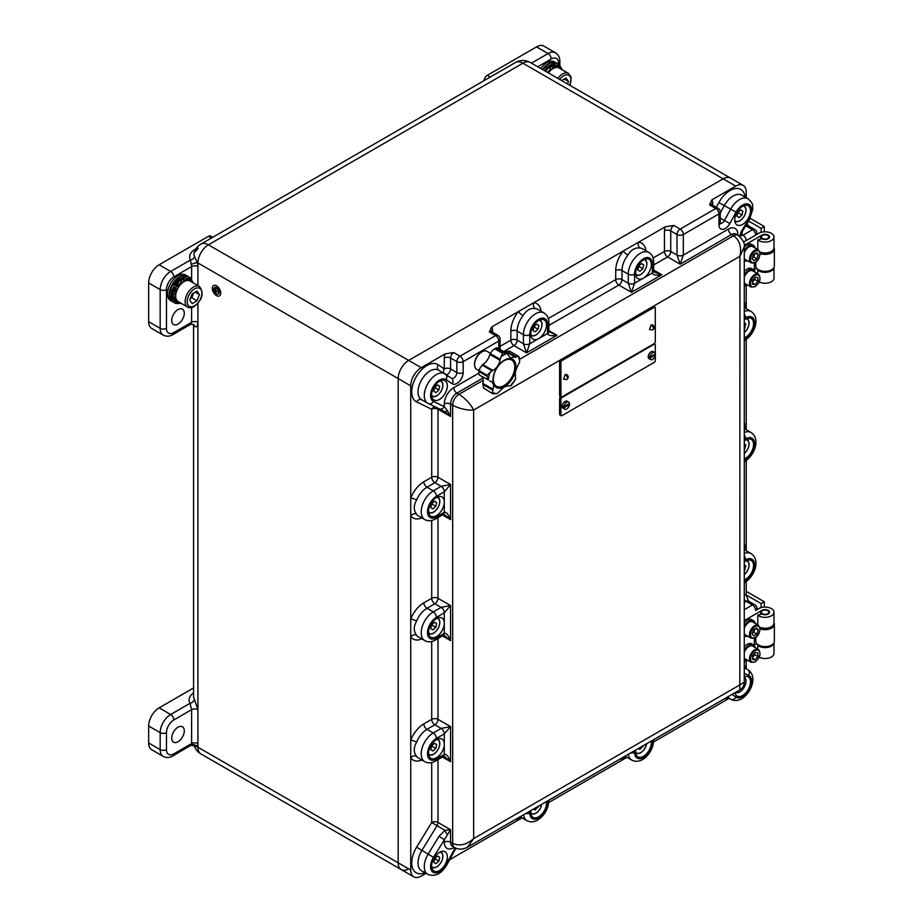 <?xml version="1.0" encoding="UTF-8"?>
<svg xmlns="http://www.w3.org/2000/svg" width="923" height="923" viewBox="0 0 923 923"><rect width="100%" height="100%" fill="white"/><g stroke="black" fill="none" stroke-linecap="round" stroke-linejoin="round"><path stroke-width="1.38" d="M167.513 293.837A14.826 8.561 120 0 0 170.582 300.621A14.826 8.561 -60 0 1 167.513 293.837A14.826 8.561 -60 0 1 178.001 275.677A14.826 8.561 -60 0 1 185.408 274.939A14.826 8.561 120 0 0 173.986 278.919A14.826 8.561 120 0 0 167.513 293.837M178.001 741.746A8.895 5.134 120 0 0 183.815 733.9A8.895 5.134 120 0 0 182.442 726.782A8.895 5.134 120 0 0 178.001 727.22A8.895 5.134 120 0 0 172.186 735.054A8.895 5.134 120 0 0 173.547 742.184A8.895 5.134 120 0 0 178.001 741.746M178.001 324.1A8.895 5.134 120 0 0 183.815 316.266A8.895 5.134 120 0 0 182.442 309.136A8.895 5.134 120 0 0 178.001 309.574A8.895 5.134 120 0 0 172.186 317.408A8.895 5.134 120 0 0 173.547 324.538A8.895 5.134 120 0 0 178.001 324.1M191.626 280.038L191.626 266.597L173.801 276.888A10.384 5.988 120 0 0 166.463 289.603L166.463 328.334A10.384 5.988 120 0 0 173.801 332.568L191.626 322.289L190.83 324.25L193.922 324.711A4.453 3.461 -28.7 0 1 194.268 326.073C196.311 327.769 197.522 326.511 197.914 322.289L197.914 709.66L194.268 698.93A4.453 3.461 -28.7 0 1 190.023 703.326A19.279 11.122 180 0 1 193.576 692.873M198.203 248.229A14.422 8.33 0 0 0 194.176 252.729A14.422 8.33 0 0 0 194.58 256.513L197.291 262.582L197.914 266.597L197.914 285.588M746.222 197.707L746.222 192.146A14.826 8.561 120 0 0 743.142 185.361A14.826 8.561 120 0 0 735.735 186.1L723.159 178.831A14.826 8.561 -60 0 1 730.566 178.104A14.826 8.561 120 0 0 723.159 178.831L408.647 360.42A14.826 8.561 120 0 0 398.159 378.568L398.159 862.797A14.826 8.561 120 0 0 401.228 869.581A14.826 8.561 120 0 0 408.647 868.855M173.801 332.568A4.453 2.573 -120 0 1 172.889 334.611C169.601 336.537 166.382 336.699 163.244 335.13L151.718 328.461A14.826 8.561 -60 0 1 148.649 321.677L148.649 282.946A14.826 8.561 -60 0 1 159.125 264.786L170.663 271.443L190.438 260.021A18.748 10.822 180 0 1 195.145 249.256L196.034 248.749M211.402 238.065L208.402 236.334L159.125 264.786M208.402 236.334A4.453 2.573 -60 0 1 210.629 236.115L212.705 237.315M148.649 726.009L148.649 742.957L160.175 749.614L160.175 732.666L148.649 726.009A14.826 8.561 -60 0 1 159.125 707.849L193.576 687.958M159.125 707.849L170.663 714.506L190.023 703.326L191.626 709.66A4.453 2.573 180 0 1 197.914 709.66L197.914 743.557A4.453 2.573 180 0 0 191.626 743.557L191.626 709.66L173.801 719.952A10.384 5.988 120 0 0 166.463 732.666L166.463 749.614A10.384 5.988 120 0 0 173.801 753.849L191.626 743.557L191.234 745.115L172.889 755.891C169.601 757.806 166.382 757.979 163.244 756.399L151.718 749.741A14.826 8.561 -60 0 1 148.649 742.957M554.435 61.887A14.826 8.561 120 0 0 540.82 68.556A14.826 8.561 -60 0 1 546.797 62.752A14.826 8.561 -60 0 1 554.435 61.887L556.119 62.856A14.826 8.561 -60 0 1 556.327 62.983L556.119 62.856A14.826 8.561 -60 0 0 548.481 63.722A14.826 8.561 -60 0 0 542.505 69.525M484.125 80.601A4.453 2.573 -60 0 1 487.275 75.328L490.263 77.059M531.452 63.145L548.077 53.546L536.54 46.888L487.275 75.328M536.54 46.888A14.826 8.561 -60 0 1 543.959 46.15L555.484 52.807A14.826 8.561 -60 0 0 548.077 53.546A4.453 2.573 60 0 1 551.216 58.991L537.74 66.768M191.234 745.115A4.453 3.588 -145.9 0 1 197.291 746.811A14.826 8.561 0 0 0 197.914 747.192L197.914 743.557L197.291 746.811L194.58 746.326A14.422 8.33 180 0 1 194.349 745.819M743.142 185.361L530.333 62.487A14.826 14.826 0 0 0 515.507 62.487L200.995 244.076A14.826 14.826 0 0 0 194.176 252.729L197.36 249.475M190.899 745.484L194.43 745.922A4.453 3.484 -27.4 0 1 194.58 746.326M194.58 256.513A4.453 3.484 -27.4 0 1 190.438 260.021L191.234 264.52A4.453 0.865 160.3 0 1 197.291 262.582A14.826 8.561 180 0 0 197.914 262.963L197.914 266.597A4.453 2.573 180 0 0 191.626 266.597L191.234 264.52M191.615 280.384L180.216 279.427L171.713 296.018L178.393 303.275M560.642 67.321L550.489 65.475L544.951 70.933M192.422 282.415A1.488 0.854 -60 0 1 192.757 281.988A13.349 7.707 -60 0 0 190.749 279.738L188.65 278.527A13.349 7.707 120 0 0 187.992 278.215A1.488 0.854 -60 0 1 187.669 278.734M174.424 287.918L176.524 289.13A1.488 0.854 -60 0 0 176.628 289.164A1.488 0.854 -60 0 0 178.001 288.126A1.488 0.854 -60 0 0 177.954 286.545L175.855 285.334A1.488 0.854 -60 0 1 175.901 286.915A1.488 0.854 -60 0 1 174.528 287.953A1.488 0.854 -60 0 1 174.424 287.918A13.349 7.707 120 0 0 172.682 293.652L174.77 294.864A13.349 7.707 -60 0 1 176.524 289.13M175.855 285.334A13.349 7.707 120 0 1 179.823 280.719L181.923 281.93A1.488 0.854 -60 0 0 182.212 282.415A1.488 0.854 -60 0 0 182.385 282.473A1.488 0.854 -60 0 0 183.481 281.861A1.488 0.854 -60 0 0 184 280.442L181.9 279.231A1.488 0.854 -60 0 1 180.677 281.215M181.9 279.231A13.349 7.707 120 0 1 186.238 277.904L188.327 279.115A1.488 0.854 -60 0 0 188.5 280.477A1.488 0.854 -60 0 0 188.673 280.534A1.488 0.854 -60 0 0 190.08 279.427A13.349 7.707 -60 0 1 190.749 279.738M180.977 303.194A1.488 0.854 -60 0 0 180.931 303.379A13.349 7.707 -60 0 1 178.924 303.39A13.349 7.707 -60 0 1 177.412 302.848A13.349 7.707 -60 0 1 177.204 302.721L175.105 301.509A13.349 7.707 120 0 0 175.312 301.636A13.349 7.707 120 0 0 175.52 301.752M175.947 301.509L173.847 300.298A13.349 7.707 120 0 1 172.566 296.133L174.655 297.344A13.349 7.707 -60 0 0 175.947 301.509A1.488 0.854 -60 0 1 177.274 300.898A1.488 0.854 -60 0 1 177.204 302.721M177.954 286.545A13.349 7.707 -60 0 1 181.923 281.93M184 280.442A13.349 7.707 -60 0 1 188.327 279.115M174.77 294.864A1.488 0.854 -60 0 1 175.405 294.852A1.488 0.854 -60 0 1 175.624 296.041A1.488 0.854 -60 0 1 174.655 297.344M190.08 279.427L187.992 278.215M173.605 294.183A1.488 0.854 -60 0 1 172.566 296.133M561.449 69.352A1.488 0.854 -60 0 1 561.784 68.937A13.349 7.707 -60 0 0 559.776 66.687L557.688 65.475A13.349 7.707 120 0 0 557.019 65.152A1.488 0.854 -60 0 1 556.696 65.671M545.562 71.29A13.349 7.707 120 0 1 548.85 67.667L550.95 68.879A1.488 0.854 -60 0 0 551.239 69.352A1.488 0.854 -60 0 0 551.412 69.41A1.488 0.854 -60 0 0 552.508 68.81A1.488 0.854 -60 0 0 553.027 67.391L550.927 66.179A1.488 0.854 -60 0 1 549.704 68.152M550.927 66.179A13.349 7.707 120 0 1 555.265 64.841L557.365 66.052A1.488 0.854 -60 0 0 557.527 67.425A1.488 0.854 -60 0 0 557.7 67.483A1.488 0.854 -60 0 0 559.107 66.364A13.349 7.707 -60 0 1 559.776 66.687M547.651 72.49A13.349 7.707 -60 0 1 550.95 68.879M553.027 67.391A13.349 7.707 -60 0 1 557.365 66.052M559.107 66.364L557.019 65.152M190.38 298.406A5.953 3.438 120 0 0 192.965 294.645A5.953 3.438 120 0 0 193.403 293.156M184.081 281.607A11.861 6.853 120 0 0 176.328 292.06A11.861 6.853 120 0 0 178.151 301.567L187.588 307.013A11.861 6.853 -60 0 1 185.765 297.506A11.861 6.853 -60 0 1 193.518 287.053A11.861 6.853 -60 0 1 199.449 286.465L190.011 281.019A11.861 6.853 120 0 0 184.081 281.607M189.711 300.148L192.134 293.895L196.991 291.091L199.426 294.541L196.991 300.806L192.134 303.609L189.711 300.148M195.214 292.118L199.426 294.541M193.576 293.053L191.753 297.771L196.991 300.806M190.3 298.614L191.753 297.771M562.615 80.001L562.245 80.924A5.953 3.438 120 0 0 562.43 80.105M557.838 78.374A11.861 6.853 -60 0 1 562.545 74.002A11.861 6.853 -60 0 1 568.476 73.413L559.038 67.967A11.861 6.853 120 0 0 553.108 68.556A11.861 6.853 120 0 0 548.412 72.929M564.241 79.055L568.453 81.489L566.018 78.028L561.634 80.566M568.453 81.489L567.495 83.947M218.163 293.791A3.484 2.008 60 0 1 215.497 292.799A3.484 2.008 60 0 1 214.009 289.326A3.484 2.008 60 0 1 214.678 287.768M218.832 292.233A3.484 2.008 -120 0 0 217.309 288.726A3.484 2.008 -120 0 0 214.632 287.791A3.484 2.008 -120 0 0 213.905 289.384A3.484 2.008 -120 0 0 215.428 292.891A3.484 2.008 -120 0 0 218.116 293.826A3.484 2.008 -120 0 0 218.832 292.233M213.744 289.291A3.704 2.134 -120 0 0 215.371 293.029A3.704 2.134 -120 0 0 218.22 294.022A3.704 2.134 -120 0 0 218.993 292.326A3.704 2.134 -120 0 0 217.378 288.587A3.704 2.134 -120 0 0 214.517 287.595A3.704 2.134 -120 0 0 213.744 289.291M218.278 293.987A3.704 2.134 -120 0 0 218.324 293.964A3.704 2.134 -120 0 0 219.097 292.268A3.704 2.134 -120 0 0 217.482 288.53A3.704 2.134 -120 0 0 214.621 287.538A3.704 2.134 -120 0 0 214.574 287.572M212.278 288.334A5.93 3.427 -120 0 0 214.874 294.299A5.93 3.427 -120 0 0 219.443 295.891A5.93 3.427 -120 0 0 220.666 293.168A5.93 3.427 -120 0 0 218.082 287.203A5.93 3.427 -120 0 0 213.513 285.611A5.93 3.427 -120 0 0 212.278 288.334M219.489 295.856A5.93 3.427 -120 0 0 219.547 295.822A5.93 3.427 -120 0 0 220.77 293.11A5.93 3.427 -120 0 0 218.186 287.145A5.93 3.427 -120 0 0 213.617 285.553A5.93 3.427 -120 0 0 213.559 285.588M214.794 288.691L214.69 291.057L214.69 288.634M215.74 292.868L215.844 290.572L218.463 292.083L215.844 290.445L215.74 288.022L215.74 292.868M215.324 288.391L215.324 292.026L215.221 288.334M214.794 291.114L214.897 288.634M218.463 292.083L215.947 290.387L215.74 288.022M215.844 292.926L215.947 290.63M215.324 292.026L215.428 288.334M439.498 399.417A11.122 6.415 120 0 0 446.755 389.61A11.122 6.415 120 0 0 445.059 380.703A11.122 6.415 120 0 0 439.498 381.257A11.122 6.415 120 0 0 432.229 391.052A11.122 6.415 120 0 0 433.937 399.959A11.122 6.415 120 0 0 439.498 399.417M444.286 502.054A11.122 6.415 120 0 0 441.979 496.966A11.122 6.415 120 0 0 436.429 497.509A11.122 6.415 120 0 0 429.16 507.315A11.122 6.415 120 0 0 430.868 516.222A11.122 6.415 120 0 0 436.429 515.669A11.122 6.415 120 0 0 444.286 502.054L444.286 491.763L436.429 496.297A12.599 7.28 120 0 0 427.511 511.734A12.599 7.28 120 0 0 436.429 516.88L444.286 512.346C446.386 511.827 448.474 514.249 450.574 519.603L445.209 514.999L443.363 514.376A4.453 2.573 -120 0 0 444.286 512.346L444.286 502.054M444.286 623.106A11.122 6.415 120 0 0 441.979 618.018A11.122 6.415 120 0 0 436.429 618.572A11.122 6.415 120 0 0 429.16 628.367A11.122 6.415 120 0 0 430.868 637.274A11.122 6.415 120 0 0 436.429 636.732A11.122 6.415 120 0 0 444.286 623.106L444.286 612.814L436.429 617.36A12.599 7.28 120 0 0 427.511 632.797A12.599 7.28 120 0 0 436.429 637.931L444.286 633.397C446.386 632.878 448.474 635.301 450.574 640.666L445.209 636.062L443.363 635.439A4.453 2.573 -120 0 0 444.286 633.397L444.286 623.106M444.286 744.169A11.122 6.415 120 0 0 441.979 739.069A11.122 6.415 120 0 0 436.429 739.623A11.122 6.415 120 0 0 429.16 749.418A11.122 6.415 120 0 0 430.868 758.337A11.122 6.415 120 0 0 436.429 757.783A11.122 6.415 120 0 0 444.286 744.169L444.286 733.877L436.429 738.412A12.599 7.28 120 0 0 427.511 753.849A12.599 7.28 120 0 0 436.429 758.994L444.286 754.449C446.386 753.941 448.474 756.352 450.574 761.717L445.209 757.114L443.363 756.491A4.453 2.573 -120 0 0 444.286 754.449L444.286 744.169M439.498 870.493A11.122 6.415 120 0 0 446.755 860.697A11.122 6.415 120 0 0 445.059 851.791A11.122 6.415 120 0 0 439.498 852.333A11.122 6.415 120 0 0 432.229 862.14A11.122 6.415 120 0 0 433.937 871.047A11.122 6.415 120 0 0 439.498 870.493M530.91 810.544A11.122 6.415 120 0 0 533.079 817.351A11.122 6.415 120 0 0 538.64 816.797A11.122 6.415 120 0 0 546.37 801.614M635.739 750.018A11.122 6.415 120 0 0 637.92 756.825A11.122 6.415 120 0 0 643.481 756.272A11.122 6.415 120 0 0 651.211 741.088M734.939 692.746A11.122 6.415 120 0 0 737.062 696.034A11.122 6.415 120 0 0 742.623 695.481A11.122 6.415 120 0 0 749.891 685.685A11.122 6.415 120 0 0 748.184 676.778A11.122 6.415 120 0 0 744.273 676.582M744.273 579.898A11.122 6.415 120 0 0 745.692 579.229A11.122 6.415 120 0 0 752.96 569.433A11.122 6.415 120 0 0 751.253 560.515A11.122 6.415 120 0 0 745.692 561.069A11.122 6.415 120 0 0 744.273 562.038M744.273 458.846A11.122 6.415 120 0 0 745.692 458.166A11.122 6.415 120 0 0 752.96 448.37A11.122 6.415 120 0 0 751.253 439.463A11.122 6.415 120 0 0 745.692 440.017A11.122 6.415 120 0 0 744.273 440.986M744.273 337.783A11.122 6.415 120 0 0 745.692 337.114A11.122 6.415 120 0 0 752.96 327.319A11.122 6.415 120 0 0 751.253 318.4A11.122 6.415 120 0 0 745.692 318.954A11.122 6.415 120 0 0 744.273 319.923M742.623 224.404A11.122 6.415 120 0 0 749.891 214.609A11.122 6.415 120 0 0 748.184 205.691A11.122 6.415 120 0 0 742.623 206.244A11.122 6.415 120 0 0 735.354 216.04A11.122 6.415 120 0 0 737.062 224.958A11.122 6.415 120 0 0 742.623 224.404M643.481 278.1A11.122 6.415 120 0 0 650.738 268.305A11.122 6.415 120 0 0 649.042 259.386A11.122 6.415 120 0 0 643.481 259.94A11.122 6.415 120 0 0 636.212 269.735A11.122 6.415 120 0 0 637.92 278.654A11.122 6.415 120 0 0 643.481 278.1L652.388 272.954L652.388 263.874A12.599 7.28 120 0 0 643.481 258.728A12.599 7.28 120 0 0 634.562 274.166L634.562 283.246L631.424 292.326L628.275 283.246L628.275 274.166L621.987 270.531L621.987 279.611L628.275 283.246A4.453 2.573 0 0 0 634.562 283.246L643.481 278.1M538.64 338.626A11.122 6.415 120 0 0 545.908 328.83A11.122 6.415 120 0 0 544.201 319.912A11.122 6.415 120 0 0 538.64 320.466A11.122 6.415 120 0 0 531.371 330.261A11.122 6.415 120 0 0 533.079 339.179A11.122 6.415 120 0 0 538.64 338.626L547.547 333.48L547.547 324.4A12.599 7.28 120 0 0 538.64 319.254A12.599 7.28 120 0 0 529.733 334.691L529.733 343.771L526.583 352.851L523.433 343.771L523.433 334.691L517.145 331.057L517.145 340.137L523.433 343.771A4.453 2.573 0 0 0 529.733 343.771L538.64 338.626M744.273 595.312A8.895 5.134 -60 0 1 746.222 595.035L746.222 581.536M746.222 550.766L746.222 460.485M746.222 429.703L746.222 339.422M436.429 516.88A4.453 2.573 -120 0 1 435.506 518.922C431.595 521.091 428.007 521.299 424.753 519.545A17.052 9.841 -60 0 1 422.134 505.873A17.052 9.841 -60 0 1 433.279 490.851L426.991 487.217A17.052 9.841 120 0 0 416.596 500.093A4.453 0.911 -158.5 0 0 410.735 497.993A21.494 12.414 -60 0 1 423.842 481.771L431.71 477.237L431.71 409.224L416.631 401.932A21.494 12.414 -60 0 1 416.169 376.861A21.494 12.414 -60 0 1 438.113 364.735L444.286 368.935L444.286 357.997A8.895 5.134 -60 0 1 445.128 353.878L421.223 367.677A14.826 8.561 120 0 0 410.735 385.837L410.735 870.066A14.826 8.561 120 0 0 413.804 876.85A14.826 8.561 120 0 0 421.223 876.112L426.034 873.331M449.651 859.705L522.118 817.87M548.77 802.479L626.948 757.345M653.115 258.002L664.445 251.471L664.445 230.888A8.895 5.134 -60 0 1 665.287 226.77L491.671 327.007A8.895 5.134 -60 0 1 492.513 330.157L492.513 332.28M653.599 741.954L729.17 698.33M746.222 668.794L746.222 660.649M735.735 186.1L711.829 199.899A8.895 5.134 -60 0 1 712.671 203.048L712.671 206.671M746.222 308.651L746.222 285.369M410.735 385.837L398.159 378.568L398.159 862.797L410.735 870.066M747.111 223.516L748.438 225.823A4.453 2.573 120 0 0 746.222 226.043L745.207 226.631M746.222 595.035L748.438 601.104A4.453 2.573 120 0 0 746.222 601.323L744.273 602.442M445.128 353.878L453.724 352.551L460.012 356.174L495.651 335.603L489.363 331.968L491.671 327.007M665.287 226.77L673.882 225.443L680.17 229.077L715.81 208.494L709.522 204.86L711.829 199.899M530.333 62.487A14.826 8.561 120 0 0 522.914 63.225L723.159 178.831L408.647 360.42L421.223 367.677M401.228 869.581A14.826 8.561 -60 0 1 398.159 862.797L197.914 747.192A14.826 8.561 120 0 0 200.995 753.976L413.804 876.85M398.159 378.568A14.826 8.561 -60 0 1 408.647 360.42L208.402 244.814A14.826 8.561 120 0 0 197.914 262.963L398.159 378.568M482.81 378.118L456.862 393.106L458.962 394.306C465.55 398.574 470.442 403.824 473.637 410.054C466.657 410.389 459.666 408.785 452.674 405.209L450.574 403.997L450.574 416.481L444.932 411.727A4.453 1.569 -62.1 0 0 444.978 411.75L444.978 411.75A4.453 1.569 -62.1 0 0 447.24 410.389L450.574 416.481L437.998 409.224L437.998 477.237L450.574 484.494L444.286 491.763A4.453 2.573 60 0 0 441.136 486.317L450.574 484.494L450.574 519.603L442.44 514.907M519.753 359.22L733.635 235.734A8.895 5.134 120 0 1 738.088 235.284L738.088 235.284C743.061 239.865 745.126 243.718 744.273 246.833L739.923 256.306C741.792 247.168 739.692 240.303 733.635 235.734L731.535 234.523L680.17 264.174L677.02 255.094L677.02 234.523L670.733 230.888L670.733 251.471L677.02 255.094A4.453 2.573 0 0 0 683.32 255.094L680.17 264.174L667.594 256.917L653.692 264.936M454.52 847.499A8.895 5.134 120 0 1 452.674 843.426C459.666 846.391 466.657 844.776 473.637 838.592L467.603 847.083C463.046 849.633 458.685 849.771 454.52 847.499L452.42 846.287A8.895 5.134 120 0 1 450.574 842.214L452.674 843.426L452.674 405.209A8.895 5.134 120 0 1 458.962 394.306L483.191 380.322M739.923 684.854L744.273 682.224C744.157 685.581 742.68 688.143 739.819 689.919L739.923 256.306L473.637 410.054L473.637 838.592L739.923 684.854M645.973 250.768A21.494 12.414 -60 0 0 638.601 242.172A4.453 3.519 -84.2 0 0 640.147 248.045C635.174 247.341 631.101 249.695 627.928 255.094A17.052 9.841 120 0 0 621.987 270.531A4.453 2.573 180 0 0 615.699 270.531A21.494 12.414 -60 0 1 623.198 251.068A4.453 0.911 -141.5 0 0 627.928 255.094M416.596 742.196C413.504 747.688 413.504 752.395 416.596 756.318A17.052 9.841 120 0 0 418.465 758.025L424.753 761.66A17.052 9.841 -60 0 1 422.134 747.988A17.052 9.841 -60 0 1 433.279 732.966L426.991 729.332A17.052 9.841 120 0 0 416.596 742.196A4.453 0.911 -158.5 0 0 410.735 740.108A21.494 12.414 -60 0 1 423.842 723.886L431.71 719.352L431.71 641.508M416.596 500.093C413.504 505.573 413.504 510.281 416.596 514.203A17.052 9.841 120 0 0 418.465 515.911L424.753 519.545M541.132 311.293A21.494 12.414 -60 0 0 533.759 302.709A4.453 3.519 -84.2 0 0 535.317 308.57C530.344 307.867 526.272 310.22 523.099 315.631A17.052 9.841 120 0 0 517.145 331.057A4.453 2.573 180 0 0 510.857 331.057A21.494 12.414 -60 0 1 518.357 311.605A4.453 0.911 -141.5 0 0 523.099 315.631M416.596 621.144C413.504 626.636 413.504 631.332 416.596 635.255A17.052 9.841 120 0 0 418.465 636.962L424.753 640.597A17.052 9.841 -60 0 1 422.134 626.936A17.052 9.841 -60 0 1 433.279 611.914L426.991 608.28A17.052 9.841 120 0 0 416.596 621.144A4.453 0.911 -158.5 0 0 410.735 619.056A21.494 12.414 -60 0 1 423.842 602.834L431.71 598.289L431.71 520.445M521.357 817.432A4.453 3.519 -84.2 0 0 518.357 820.039A21.494 12.414 -60 0 1 515.738 819.301M455.927 848.191L446.813 864.897C441.402 873.885 435.079 877.035 427.822 874.369A17.052 9.841 -60 0 1 428.191 854.052L439.013 836.33L444.932 830.319L450.574 829.731L433.464 857.317A12.599 7.28 120 0 0 433.199 872.327A12.599 7.28 120 0 0 446.051 864.586L455.177 847.856M626.198 756.906A4.453 3.519 -84.2 0 0 623.198 759.514A21.494 12.414 -60 0 1 620.568 758.775M421.869 759.987A21.494 12.414 -60 0 1 410.735 757.898A4.453 3.519 144.2 0 1 416.596 756.318M437.998 638.531L437.998 719.352L450.574 726.609L444.286 733.877A4.453 2.573 60 0 0 441.136 728.432L450.574 726.609L450.574 761.717L442.44 757.022M421.869 638.935A21.494 12.414 -60 0 1 410.735 636.847A4.453 3.519 144.2 0 1 416.596 635.255M437.998 517.48L437.998 598.289L450.574 605.557L444.286 612.814A4.453 2.573 60 0 0 441.136 607.369L450.574 605.557L450.574 640.666L442.44 635.97M421.869 517.872A21.494 12.414 -60 0 1 410.735 515.784A4.453 3.519 144.2 0 1 416.596 514.203M745.461 550.327A4.453 3.519 144.2 0 1 746.222 546.428A21.494 12.414 -60 0 0 744.273 544.524M444.978 411.75L439.21 408.808A4.453 3.623 -64.2 0 0 444.286 406.628L447.24 410.389M745.461 429.276A4.453 3.519 144.2 0 1 746.222 425.365A21.494 12.414 -60 0 0 744.273 423.461M745.461 308.213A4.453 3.519 144.2 0 1 746.222 304.313A21.494 12.414 -60 0 0 744.273 302.409M548.85 330.607L556.984 335.303C551.296 336.157 548.147 335.557 547.547 333.48A4.453 2.573 180 0 0 548.85 331.669L556.984 335.303L526.583 352.851L514.007 345.583L503.693 351.536M653.692 271.097L655.157 272.423L661.826 274.766C656.138 275.631 652.988 275.031 652.388 272.954A4.453 2.573 180 0 0 653.692 271.143L653.692 262.063A4.453 2.573 180 0 1 652.388 263.874M444.932 411.727L439.013 408.716A4.453 3.623 -64.2 0 0 439.21 408.808L428.387 403.582A4.453 3.623 -64.2 0 0 433.464 401.39L444.286 406.628L444.286 403.997A13.349 7.707 -60 0 1 453.724 387.648L478.599 373.296M439.013 836.33L444.286 839.595L444.286 842.214A4.453 2.573 180 0 1 450.574 842.214L450.574 829.731L437.998 822.462L437.998 759.594M424.938 872.697A21.494 12.414 -60 0 1 412.419 867.816A21.494 12.414 -60 0 1 416.631 847.164L431.71 822.462L444.932 830.319A4.453 1.315 60 0 0 447.24 834.334M655.272 341.81L655.272 307.913A1.488 0.854 120 0 0 654.961 307.232A1.488 0.854 120 0 0 654.222 307.301L561.969 360.57A1.488 0.854 120 0 0 560.919 362.381L560.919 396.279A1.488 0.854 120 0 0 561.23 396.959A1.488 0.854 120 0 0 561.969 396.89L654.222 343.621A1.488 0.854 120 0 0 655.272 341.81M654.222 307.301L652.907 306.551L560.653 359.808L561.969 360.57M560.919 362.381L559.603 361.631L559.603 395.517L560.919 396.279M561.23 396.959L559.915 396.198A1.488 0.854 -60 0 1 559.603 395.517M559.603 361.631A1.488 0.854 -60 0 1 560.653 359.808M652.907 306.551A1.488 0.854 -60 0 1 653.657 306.471L654.961 307.232M565.107 374.611L563.561 379.249L566.826 379.549A2.85 1.638 -120 0 0 567.264 377.265A2.85 1.638 -120 0 0 565.407 374.75A2.85 1.638 60 0 0 565.107 374.611L566.364 374.403C568.672 375.926 568.822 377.645 566.826 379.549M651.073 324.977L649.527 329.615L652.792 329.915A2.85 1.638 -120 0 0 653.23 327.63A2.85 1.638 -120 0 0 651.373 325.127A2.85 1.638 60 0 0 651.073 324.977L652.33 324.769C654.638 326.304 654.799 328.011 652.792 329.915M655.272 353.128L655.272 344.833A1.488 0.854 120 0 0 654.961 344.152A1.488 0.854 120 0 0 654.222 344.221L561.969 397.49A1.488 0.854 120 0 0 560.919 399.301L560.919 415.038A1.488 0.854 120 0 0 561.23 415.719A1.488 0.854 120 0 0 561.969 415.65L654.222 362.381A1.488 0.854 120 0 0 655.272 360.57L655.272 355.897M655.272 354.87L655.272 353.913M560.746 396.682L561.969 397.49M560.919 399.301L559.603 398.551L559.603 414.289L560.919 415.038M561.23 415.719L559.915 414.969A1.488 0.854 -60 0 1 559.603 414.289M559.603 398.551A1.488 0.854 -60 0 1 560.653 396.728M654.684 352.494A4.073 2.354 120 0 0 651.8 353.347A4.073 2.354 120 0 0 649.815 357.063L655.48 353.786A4.073 2.354 120 0 0 654.684 352.494L653.115 351.594A4.073 2.354 120 0 0 649.977 352.678A4.073 2.354 120 0 0 648.2 356.786A4.073 2.354 120 0 0 649.042 358.655L650.611 359.555A4.073 2.354 120 0 0 653.507 358.712A4.073 2.354 120 0 0 655.48 354.997L654.649 354.513A4.073 2.354 120 0 0 654.672 354.247M649.815 357.063L648.973 356.578A4.073 2.354 120 0 0 648.927 357.213A4.073 2.354 120 0 0 648.973 357.789L649.815 358.274A4.073 2.354 120 0 0 650.611 359.555M649.815 358.274L655.48 354.997M654.649 354.513L648.973 357.789M568.718 402.128A4.073 2.354 120 0 0 565.834 402.97A4.073 2.354 120 0 0 563.849 406.697L569.514 403.42A4.073 2.354 120 0 0 568.718 402.128L567.149 401.217A4.073 2.354 120 0 0 564.011 402.313A4.073 2.354 120 0 0 562.234 406.42A4.073 2.354 120 0 0 563.076 408.289L564.645 409.189A4.073 2.354 120 0 0 567.541 408.347A4.073 2.354 120 0 0 569.514 404.632L568.683 404.147A4.073 2.354 120 0 0 568.706 403.882M563.849 406.697L563.007 406.212A4.073 2.354 120 0 0 562.961 406.847A4.073 2.354 120 0 0 563.007 407.424L563.849 407.908A4.073 2.354 120 0 0 564.645 409.189M563.849 407.908L569.514 404.632M568.683 404.147L563.007 407.424M439.706 857.294L437.594 856.002L434.664 858.552L433.833 862.394L435.944 863.686L438.875 861.136L439.706 857.294L437.548 856.048M434.525 859.186L435.045 858.217M434.629 858.678L438.875 861.136M538.847 325.427L536.748 324.135L533.806 326.684L532.975 330.515L535.086 331.807L538.017 329.269L538.847 325.427L536.69 324.181M533.667 327.319L534.198 326.35M533.782 326.811L538.017 329.269M643.689 264.901L641.577 263.609L638.647 266.159L637.816 269.989L639.927 271.281L642.858 268.743L643.689 264.901L641.531 263.655M638.508 266.782L639.028 265.812M638.612 266.286L642.858 268.743M742.83 211.205L740.731 209.913L737.789 212.463L736.958 216.294L739.069 217.586L742 215.047L742.83 211.205L740.673 209.959M737.65 213.086L738.181 212.117M737.765 212.59L742 215.047M744.273 328.45L745.899 323.915L744.273 322.912M744.273 322.969L745.899 323.915M744.273 327.284L745.08 327.757M744.273 449.513L745.899 444.967L744.273 443.975M744.273 444.032L745.899 444.967M744.273 448.347L745.08 448.809M744.273 570.564L745.899 566.03L744.273 565.026M744.273 565.084L745.899 566.03M744.273 569.399L745.08 569.872M638.358 748.495L639.927 749.453L643.112 745.761M641.993 746.407L642.858 746.915M533.529 809.033L535.086 809.99L538.271 806.287M537.151 806.933L538.017 807.44M439.706 386.218L437.594 384.926L434.664 387.464L433.833 391.306L435.944 392.598L438.875 390.048L439.706 386.218L437.548 384.972M434.525 388.098L435.045 387.129M434.629 387.602L438.875 390.048M436.637 744.584L434.525 743.292L431.595 745.842L430.764 749.672L432.875 750.964L435.806 748.426L436.637 744.584L434.468 743.338M431.456 746.476L431.976 745.507M431.56 745.969L435.806 748.426M436.637 623.521L434.525 622.229L431.595 624.779L430.764 628.621L432.875 629.913L435.806 627.363L436.637 623.521L434.468 622.275M431.456 625.413L431.976 624.444M431.56 624.906L435.806 627.363M436.637 502.47L434.525 501.177L431.595 503.727L430.764 507.569L432.875 508.861L435.806 506.312L436.637 502.47L434.468 501.224M431.456 504.362L431.976 503.393M431.56 503.854L435.806 506.312M490.401 353.267L487.113 351.363A10.384 5.988 120 0 0 481.921 351.882A10.384 5.988 120 0 0 474.584 364.597A10.384 5.988 120 0 0 476.73 369.338L479.095 370.711M481.598 352.078A9.484 5.48 120 0 0 481.298 352.24A9.484 5.48 120 0 0 474.584 363.87L474.584 364.597M504.489 360.097A16.268 9.392 -60 0 1 515.992 366.743A16.268 9.392 -60 0 1 504.489 386.668A16.268 9.392 -60 0 1 492.986 380.022A16.268 9.392 -60 0 1 504.489 360.097M512.565 382.883L510.777 385.768A22.394 12.934 120 0 0 515.576 378.972L515.449 376.342C514.907 373.18 515.784 369.5 518.045 365.277L519.741 361.758A22.394 12.934 120 0 0 517.907 356.301L510.465 357.87L507.004 353.451A22.394 12.934 120 0 0 501.062 356.866L502.643 353.347L494.866 348.859A23.721 13.695 -60 0 1 495.547 348.467L503.335 352.955L507.004 353.451L497.52 347.971L495.547 348.467L496.736 347.786M500.22 359.324L500.035 360.293C499.02 364.92 496.632 368.3 492.882 370.435L490.159 372.327A22.394 12.934 120 0 0 488.325 379.895L479.383 375.073L478.61 373.457L479.868 368.265L482.729 364.573A11.041 6.369 -60 0 0 489.882 354.444L490.251 353.578L500.22 359.324L501.062 356.866M489.64 380.934L491.071 381.499M490.448 381.211C493.251 382.491 494.105 385.179 493.02 389.287L492.49 392.298A22.394 12.934 120 0 0 497.289 393.556L499.805 391.064C503.035 387.429 505.989 385.722 508.654 385.952L510.777 385.768M497.289 393.556L492.894 393.844L492.49 392.298M504.039 360.731A15.183 8.768 120 0 0 493.309 379.33A15.183 8.768 120 0 0 504.039 385.526A15.183 8.768 120 0 0 514.78 366.927A15.183 8.768 120 0 0 504.039 360.731M518.703 356.416L509.531 351.132L505.435 351.467A11.041 6.369 -60 0 1 504.408 351.951M492.87 393.833L483.502 388.006L482.867 383.426A11.041 6.369 -60 0 0 482.002 376.584M490.251 353.578L492.663 350.129L496.124 347.936M492.663 350.129L494.866 348.859M519.049 357.639L519.741 361.758M517.907 356.301L518.83 357.005L517.907 356.301M515.576 378.972L511.342 385.399M515.103 380.172L514.111 381.407M479.868 368.265L479.36 370.815L487.148 375.303L490.159 372.327M478.61 373.457L479.152 371.681A23.721 13.695 -60 0 1 479.36 370.815M488.325 379.895L486.929 376.18L479.152 371.681M773.97 267.532A8.895 5.134 180 0 1 768.236 272.008A8.895 5.134 180 0 1 758.798 270.831A8.895 5.134 180 0 1 757.783 270.139L757.783 273.796M773.982 267.497L773.982 278.1A8.895 5.134 180 0 1 768.732 282.784A8.895 5.134 180 0 1 759.179 281.942M743.534 242.114L758.798 233.311A8.895 5.134 180 0 1 771.374 233.311A8.895 5.134 180 0 1 773.982 236.946A8.895 5.134 180 0 1 768.49 241.688A8.895 5.134 180 0 1 758.798 240.568A8.895 5.134 180 0 1 757.783 239.876L757.783 249.591M759.952 252.025A8.895 5.134 -0 0 0 769.182 252.394A8.895 5.134 -0 0 0 773.982 247.837L773.982 236.946M757.783 239.876L761.948 238.757A4.453 2.573 -0 0 0 766.794 239.311A4.453 2.573 -0 0 0 769.54 236.946A4.453 2.573 -0 0 0 766.794 234.569A4.453 2.573 -0 0 0 761.948 235.123L744.203 245.368M755.822 265.293L754.345 266.147M746.199 285.369L744.273 286.488M756.779 268.362L754.345 269.781L754.345 262.824M756.779 249.002L757.783 248.414M757.783 270.139L758.729 269.885M755.822 261.97L755.822 265.997A9.265 5.353 -0 0 0 761.544 270.935A9.265 5.353 -0 0 0 771.64 269.781A9.265 5.353 -0 0 0 774.351 265.997L774.351 249.048A9.265 5.353 180 0 1 771.64 252.833A9.265 5.353 180 0 1 760.171 253.583M764.302 231.823L764.302 226.504L750.191 218.347M773.982 247.549A9.265 5.353 180 0 1 774.351 249.048M748.599 221.07L761.152 228.316L764.302 226.504M761.152 232.331L761.152 228.316M768.259 235.838A3.704 2.134 -0 0 0 767.705 235.423A3.704 2.134 -0 0 0 762.467 235.423A3.704 2.134 -0 0 0 761.913 238.042A3.704 2.134 -0 0 0 767.001 238.769A3.704 2.134 -0 0 0 768.259 235.838M761.337 238.919A4.453 2.573 180 0 1 761.279 238.872A4.453 2.573 180 0 1 760.644 237.546A4.453 2.573 180 0 1 761.948 235.734A4.453 2.573 180 0 1 762.225 235.584M767.948 235.584A4.453 2.573 180 0 1 768.236 235.734A4.453 2.573 180 0 1 768.894 236.219A4.453 2.573 180 0 1 769.505 237.246M758.418 274.166A7.419 4.28 120 0 0 754.714 274.523A7.419 4.28 120 0 0 749.868 281.065A7.419 4.28 120 0 0 750.999 287.007L755.083 286.672C760.206 282.507 761.313 278.331 758.418 274.166L752.649 270.831A7.419 4.28 120 0 0 748.945 271.2A7.419 4.28 120 0 0 744.273 277.212M744.273 282.692A7.419 4.28 120 0 0 745.242 283.673L750.999 287.007M755.233 284.446L757.91 281.123L757.91 277.558L755.233 277.315L752.557 280.65L752.557 284.215L755.233 284.446L752.557 282.899M752.557 282.046L754.76 279.311L754.76 277.904M753.837 279.058L757.91 281.123M744.273 258.475A7.419 4.28 120 0 0 745.242 259.455L750.999 262.79C757.333 264.243 759.514 257.759 760.171 253.652L758.418 249.948A7.419 4.28 120 0 0 752.707 251.933A7.419 4.28 120 0 0 749.464 259.398A7.419 4.28 120 0 0 750.999 262.79M758.418 249.948L752.649 246.626A7.419 4.28 120 0 0 744.273 252.994M758.325 254.886L756.779 252.694L753.687 254.471L752.153 258.452L753.687 260.655L756.779 258.867L758.325 254.886L755.649 253.352M752.418 257.748L753.63 257.056L754.899 253.779M752.949 256.375L756.779 258.867M747.699 285.092A8.895 5.134 -60 0 1 744.492 284.953A8.895 5.134 -60 0 1 744.273 284.815L744.492 284.953M744.273 275.089A8.895 5.134 -60 0 1 745.588 273.046A8.895 5.134 -60 0 1 753.387 269.551A8.895 5.134 -60 0 1 755.106 272.25M744.273 271.627A8.895 5.134 -60 0 1 751.714 268.581L753.387 269.551M744.273 247.41A8.895 5.134 -60 0 1 747.261 244.814A8.895 5.134 -60 0 1 751.714 244.364L753.387 245.333A8.895 5.134 -60 0 1 755.106 248.045M747.699 260.886A8.895 5.134 -60 0 1 744.492 260.748A8.895 5.134 -60 0 1 744.273 260.598M744.273 250.883A8.895 5.134 -60 0 1 748.945 245.772A8.895 5.134 -60 0 1 753.387 245.333M773.97 642.8A8.895 5.134 180 0 1 768.236 647.288A8.895 5.134 180 0 1 758.798 646.112A8.895 5.134 180 0 1 757.783 645.419L757.783 649.077M773.982 642.766L773.982 653.38A8.895 5.134 180 0 1 768.732 658.064A8.895 5.134 180 0 1 759.179 657.211M744.273 609.711L752.51 604.957A4.453 2.573 60 0 1 755.649 610.403L758.798 608.58A8.895 5.134 180 0 1 771.374 608.58A8.895 5.134 180 0 1 773.982 612.214A8.895 5.134 180 0 1 768.49 616.956A8.895 5.134 180 0 1 758.798 615.849A8.895 5.134 180 0 1 757.783 615.145L757.783 624.859M759.952 627.305A8.895 5.134 -0 0 0 769.182 627.675A8.895 5.134 -0 0 0 773.982 623.106L773.982 612.214M757.783 615.145L761.948 614.026A4.453 2.573 -0 0 0 766.794 614.591A4.453 2.573 -0 0 0 769.54 612.214A4.453 2.573 -0 0 0 766.794 609.838A4.453 2.573 -0 0 0 761.948 610.403L744.273 620.602M755.822 640.562L754.345 641.416M746.199 660.649L744.273 661.768M756.779 643.643L754.345 645.05L754.345 638.105M756.779 624.283L757.783 623.694M757.783 645.419L758.729 645.165M755.822 637.251L755.822 641.266A9.265 5.353 -0 0 0 761.544 646.215A9.265 5.353 -0 0 0 771.64 645.05A9.265 5.353 -0 0 0 774.351 641.266L774.351 624.317A9.265 5.353 180 0 1 771.64 628.101A9.265 5.353 180 0 1 760.171 628.851M764.302 607.103L764.302 601.773L748.438 592.612A11.861 6.853 -0 0 0 746.222 591.608M773.982 622.817A9.265 5.353 180 0 1 774.351 624.317M746.222 594.966L761.152 603.596L764.302 601.773M761.152 607.611L761.152 603.596M768.259 611.107A3.704 2.134 -0 0 0 767.705 610.703A3.704 2.134 -0 0 0 762.467 610.703A3.704 2.134 -0 0 0 761.913 613.322A3.704 2.134 -0 0 0 767.001 614.049A3.704 2.134 -0 0 0 768.259 611.107M761.337 614.199A4.453 2.573 180 0 1 761.279 614.153A4.453 2.573 180 0 1 760.644 612.826A4.453 2.573 180 0 1 761.948 611.003A4.453 2.573 180 0 1 762.225 610.853M767.948 610.853A4.453 2.573 180 0 1 768.236 611.003A4.453 2.573 180 0 1 768.894 611.499A4.453 2.573 180 0 1 769.505 612.514M758.418 649.434A7.419 4.28 120 0 0 754.714 649.804A7.419 4.28 120 0 0 749.868 656.334A7.419 4.28 120 0 0 750.999 662.276L755.083 661.941C760.206 657.776 761.313 653.611 758.418 649.434L752.649 646.112A7.419 4.28 120 0 0 748.945 646.469A7.419 4.28 120 0 0 744.273 652.48M744.273 657.972A7.419 4.28 120 0 0 745.242 658.941L750.999 662.276M755.233 659.726L757.91 656.403L757.91 652.838L755.233 652.596L752.557 655.918L752.557 659.484L755.233 659.726L752.557 658.18M752.557 657.326L754.76 654.58L754.76 653.184M753.837 654.338L757.91 656.403M744.273 633.755A7.419 4.28 120 0 0 745.242 634.736L750.999 638.07C757.333 639.512 759.514 633.028 760.171 628.921L758.418 625.229A7.419 4.28 120 0 0 752.707 627.213A7.419 4.28 120 0 0 749.464 634.666A7.419 4.28 120 0 0 750.999 638.07M758.418 625.229L752.649 621.894A7.419 4.28 120 0 0 744.273 628.275M758.325 630.167L756.779 627.975L753.687 629.751L752.153 633.732L753.687 635.924L756.779 634.147L758.325 630.167L755.649 628.621M752.418 633.028L753.63 632.324L754.899 629.048M752.949 631.644L756.779 634.147M747.699 660.372A8.895 5.134 -60 0 1 744.492 660.233A8.895 5.134 -60 0 1 744.273 660.083M744.273 650.369A8.895 5.134 -60 0 1 745.588 648.315A8.895 5.134 -60 0 1 753.387 644.819A8.895 5.134 -60 0 1 755.106 647.531M744.273 646.896A8.895 5.134 -60 0 1 751.714 643.85L753.387 644.819M744.273 622.69A8.895 5.134 -60 0 1 747.261 620.083A8.895 5.134 -60 0 1 751.714 619.645L753.387 620.614A8.895 5.134 -60 0 1 755.106 623.313M747.699 636.155A8.895 5.134 -60 0 1 744.492 636.016A8.895 5.134 -60 0 1 744.273 635.878L744.492 636.016M744.273 626.152A8.895 5.134 -60 0 1 748.945 621.052A8.895 5.134 -60 0 1 753.387 620.614M194.268 326.073A14.826 8.561 180 0 1 193.668 324.446M193.576 324.377L193.576 696.346A14.826 8.561 0 0 0 194.268 698.93M197.914 303.402L197.914 322.289A4.453 2.573 180 0 0 191.626 322.289L191.626 307.544M515.507 62.487A14.826 8.561 60 0 1 522.914 63.225L208.402 244.814A14.826 8.561 60 0 0 200.995 244.076M148.649 321.677L160.175 328.334L160.175 289.603L148.649 282.946M558.553 64.287L558.553 63.225A10.384 5.988 120 0 0 551.216 58.991M163.244 756.399A14.826 8.561 -60 0 1 160.175 749.614A4.453 2.573 0 0 0 166.463 749.614M166.463 732.666A4.453 2.573 0 0 1 160.175 732.666A14.826 8.561 -60 0 1 170.663 714.506A4.453 2.573 60 0 1 173.801 719.952M163.244 335.13A14.826 8.561 -60 0 1 160.175 328.334A4.453 2.573 0 0 0 166.463 328.334M166.463 289.603A4.453 2.573 0 0 1 160.175 289.603A14.826 8.561 -60 0 1 170.663 271.443A4.453 2.573 60 0 1 173.801 276.888M172.889 755.891A4.453 2.573 -120 0 0 173.801 753.849M559.857 65.556L559.857 61.414A4.453 2.573 180 0 1 558.553 63.225M170.582 300.621L172.474 301.706A14.826 8.561 -60 0 1 172.266 301.59A14.826 8.561 -60 0 1 169.197 294.806A14.826 8.561 -60 0 1 179.673 276.646A14.826 8.561 -60 0 1 187.092 275.908A14.826 8.561 -60 0 1 187.3 276.035L185.408 274.939M187.507 276.15C181.3 271.858 169.071 284.872 169.52 294.922L172.682 301.833A14.826 8.561 -60 0 1 169.613 295.048A14.826 8.561 -60 0 1 180.1 276.888A14.826 8.561 -60 0 1 187.507 276.15L189.192 277.119A14.826 8.561 -60 0 1 191.765 280.546M178.612 303.332A14.826 8.561 -60 0 1 174.355 302.802A14.826 8.561 -60 0 1 171.286 296.018A14.826 8.561 -60 0 1 181.773 277.858A14.826 8.561 -60 0 1 189.192 277.119L191.846 280.627M179.985 276.946L171.69 286.442L169.613 294.806M548.4 64.264L542.862 69.733M549.023 63.895L548.585 64.148A14.826 8.561 -60 0 1 556.534 63.099L558.219 64.068A14.826 8.561 -60 0 1 560.792 67.483M542.92 69.767A14.826 8.561 -60 0 1 548.597 64.148M544.593 70.725A14.826 8.561 -60 0 1 550.27 65.118A14.826 8.561 -60 0 1 558.219 64.068L560.872 67.564M194.568 288.876A10.384 5.988 120 0 0 187.231 301.579A10.384 5.988 120 0 0 194.568 305.825A10.384 5.988 120 0 0 201.906 293.11A10.384 5.988 120 0 0 194.568 288.876M569.779 85.274A10.384 5.988 120 0 0 570.022 76.505A10.384 5.988 120 0 0 563.595 75.813A10.384 5.988 120 0 0 559.65 79.424M720.263 218.151L724.417 220.551L730.601 209.221A17.052 9.841 -60 0 1 739.473 199.587A17.052 9.841 -60 0 1 747.999 198.745C754.737 204.998 751.922 205.46 752.822 209.117L749.303 219.928L748.657 219.42A12.599 7.28 120 0 0 750.93 206.798A12.599 7.28 120 0 0 742.623 205.033A12.599 7.28 120 0 0 736.058 212.152L729.885 223.481A8.895 5.134 -60 0 1 722.963 229.331A8.895 5.134 -60 0 1 718.959 224.877L718.959 213.94L683.32 234.523L683.32 255.094L728.397 229.077A13.349 7.707 -60 0 1 737.835 234.523A4.453 2.573 180 0 0 737.339 234.857M732.031 694.419L736.058 697.153A12.599 7.28 120 0 0 742.623 696.692A12.599 7.28 120 0 0 750.93 685.351A12.599 7.28 120 0 0 748.657 675.348L744.273 673.225M744.273 667.998L747.63 669.625A17.052 9.841 -60 0 1 747.999 669.821L747.63 669.625A4.453 3.623 115.8 0 1 748.657 675.348M529.733 811.225L529.733 812.863A12.599 7.28 120 0 0 538.64 818.009A12.599 7.28 120 0 0 547.547 802.572L547.547 800.933M523.56 814.778A17.052 9.841 -60 0 0 526.975 820.674C530.275 822.428 533.863 822.22 537.717 820.051C544.57 815.424 548.285 808.998 548.85 800.76A4.453 2.573 180 0 1 547.547 802.572M451.532 378.257A4.453 2.573 120 0 0 453.724 378.015A4.453 2.573 120 0 0 456.862 372.557A4.453 2.573 0 0 0 463.161 372.557A8.895 5.134 -60 0 1 456.862 383.46A8.895 5.134 -60 0 1 452.235 383.783L446.051 379.584A12.599 7.28 120 0 0 433.199 386.691A12.599 7.28 120 0 0 433.464 401.39M529.733 334.691A4.453 2.573 0 0 1 523.433 334.691A17.052 9.841 -60 0 1 535.49 313.808A17.052 9.841 -60 0 1 544.016 312.966C547.177 314.916 548.793 318.123 548.85 322.589A4.453 2.573 180 0 1 547.547 324.4M728.062 697.684A21.494 12.414 -60 0 1 724.693 698.665M416.631 847.164L421.903 850.429A17.052 9.841 120 0 0 421.534 870.735L427.822 874.369M443.882 373.18A4.453 3.623 124.2 0 1 444.286 368.935A4.453 2.573 0 0 1 450.574 368.935L456.862 372.557L456.862 361.631L450.574 357.997L450.574 368.935A4.453 2.573 -60 0 1 447.436 374.38A4.453 2.573 -60 0 1 446.409 374.773M433.464 857.317L421.903 850.429L436.983 825.727A4.453 2.573 120 0 0 437.998 822.462A4.453 2.573 180 0 0 431.71 822.462L431.71 762.56M548.285 318.539L615.699 279.611L615.699 270.531M500.104 346.344L510.857 340.137L510.857 331.057M744.273 664.745A21.494 12.414 -60 0 1 745.115 668.16M653.692 270.07L661.826 274.766L631.424 292.326L618.837 285.057L548.85 325.461M716.317 207.283L718.844 202.645A21.494 12.414 -60 0 1 734.627 188.673A21.494 12.414 -60 0 1 745.115 197.072M736.058 212.152L724.313 205.587L720.263 213.005M454.266 847.36L453.724 847.672A13.349 7.707 -60 0 1 444.286 842.214M653.692 739.646L653.692 740.234C653.565 751.091 642.696 765.375 631.805 760.137A17.052 9.841 -60 0 1 628.401 754.253M625.033 756.202A17.052 9.841 120 0 0 625.517 756.514L631.805 760.137M634.562 750.687L634.562 752.337A12.599 7.28 120 0 0 643.481 757.483A12.599 7.28 120 0 0 652.388 742.046L652.388 740.408M634.562 274.166A4.453 2.573 0 0 1 628.275 274.166A17.052 9.841 -60 0 1 635.716 257.009A17.052 9.841 -60 0 1 648.857 252.441L642.57 248.806A17.052 9.841 120 0 0 640.147 248.045M436.429 738.412A4.453 2.573 60 0 0 433.279 732.966L441.136 728.432L434.848 724.797L426.991 729.332A4.453 2.573 -120 0 1 423.842 723.886M436.429 496.297A4.453 2.573 60 0 0 433.279 490.851L441.136 486.317L434.848 482.683L426.991 487.217A4.453 2.573 -120 0 1 423.842 481.771M744.273 311.443A17.052 9.841 -60 0 1 751.068 311.455L744.78 307.821A17.052 9.841 120 0 0 744.273 307.555M744.273 339.145L745.692 338.326A12.599 7.28 120 0 0 754.61 322.888A12.599 7.28 120 0 0 745.692 317.743L744.273 318.562M744.273 553.558A17.052 9.841 -60 0 1 751.068 553.569L744.78 549.935A17.052 9.841 120 0 0 744.273 549.67M744.273 581.259L745.692 580.44A12.599 7.28 120 0 0 754.61 565.003A12.599 7.28 120 0 0 745.692 559.857L744.273 560.676M730.958 699.357A17.052 9.841 -60 0 1 730.601 699.138L730.958 699.357C734.212 701.111 737.8 700.903 741.7 698.734C751.149 693.208 757.898 676.397 747.999 669.821M736.058 697.153A4.453 3.623 -55.8 0 1 730.601 699.138L727.509 697.038M755.649 640.666L755.649 637.366M544.016 312.966L537.728 309.332A17.052 9.841 120 0 0 535.317 308.57M520.191 816.728A17.052 9.841 120 0 0 520.676 817.04L526.975 820.674M438.933 370.342A17.052 9.841 120 0 0 438.587 370.123A17.052 9.841 120 0 0 421.534 379.964A17.052 9.841 120 0 0 421.534 399.647L428.387 403.582A4.453 3.623 -64.2 0 1 428.191 403.478A17.052 9.841 -60 0 1 427.822 403.282A17.052 9.841 -60 0 1 427.822 383.599A17.052 9.841 -60 0 1 444.874 373.757A17.052 9.841 -60 0 1 445.232 373.977A4.453 3.623 124.2 0 1 445.417 374.092A4.453 3.623 124.2 0 1 446.051 379.584M498.801 348.709L498.801 341.049L463.161 361.631L463.161 372.557M747.999 198.745L741.711 195.111A17.052 9.841 120 0 0 724.313 205.587L718.844 202.645M755.649 265.386L755.649 262.097M741.296 234.142L743.038 235.146L752.51 229.677A4.453 2.573 60 0 1 755.649 235.123L746.188 240.591A8.895 5.134 -60 0 1 743.303 241.445M739.9 236.576A8.895 5.134 -60 0 1 741.93 230.438L748.657 219.42M436.429 617.36A4.453 2.573 60 0 0 433.279 611.914L441.136 607.369L434.848 603.734L426.991 608.28A4.453 2.573 -120 0 1 423.842 602.834M744.273 432.506A17.052 9.841 -60 0 1 751.068 432.506L744.78 428.883A17.052 9.841 120 0 0 744.273 428.618M744.273 460.208L745.692 459.377A12.599 7.28 120 0 0 754.61 443.951A12.599 7.28 120 0 0 745.692 438.806L744.273 439.625M756.952 609.653L756.952 608.58A4.453 4.453 0 0 0 754.737 604.727A4.453 2.573 -60 0 0 752.51 604.957L746.222 601.323A4.453 2.573 60 0 1 744.273 599.419M755.649 235.123A4.453 2.573 180 0 0 756.952 233.311A4.453 4.453 0 0 0 754.737 229.458A4.453 2.573 -60 0 0 752.51 229.677L746.222 226.043A4.453 2.573 -120 0 1 745.749 225.743M453.724 387.648A4.453 2.573 -120 0 0 456.862 393.106A8.895 5.134 120 0 0 450.574 403.997A4.453 2.573 180 0 0 444.286 403.997M738.088 235.284L735.989 234.084A8.895 5.134 120 0 0 731.535 234.523A4.453 2.573 60 0 1 728.397 229.077M718.036 208.275A4.453 4.453 0 0 1 720.263 212.128A4.453 2.573 180 0 1 718.959 213.94A4.453 2.573 60 0 0 715.81 208.494A4.453 2.573 -60 0 1 718.036 208.275L711.748 204.641A4.453 2.573 120 0 0 709.522 204.86M677.02 234.523A4.453 2.573 -60 0 1 680.17 229.077A4.453 2.573 60 0 1 683.32 234.523A4.453 2.573 0 0 1 677.02 234.523M673.882 225.443A4.453 2.573 120 0 0 670.733 230.888A4.453 2.573 180 0 0 664.445 230.888M500.104 349.471L500.104 339.226A4.453 2.573 180 0 1 498.801 341.049A4.453 2.573 60 0 0 495.651 335.603A4.453 2.573 -60 0 1 497.878 335.384L491.59 331.749A4.453 2.573 120 0 0 489.363 331.968M456.862 361.631A4.453 2.573 -60 0 1 460.012 356.174A4.453 2.573 60 0 1 463.161 361.631A4.453 2.573 0 0 1 456.862 361.631M453.724 352.551A4.453 2.573 120 0 0 450.574 357.997A4.453 2.573 0 0 0 444.286 357.997M712.671 203.048A4.453 2.573 0 0 0 711.437 204.398M720.286 223.435A4.453 2.573 120 0 0 724.417 220.551L729.885 223.481M741.215 235.527A4.453 2.573 120 0 0 743.038 235.146A4.453 2.573 60 0 1 746.188 240.591M453.724 847.672A4.453 2.573 60 0 1 453.77 847.072M434.848 724.797A4.453 2.573 120 0 0 437.998 719.352A4.453 2.573 180 0 0 431.71 719.352A4.453 2.573 -120 0 0 434.848 724.797M434.848 603.734A4.453 2.573 120 0 0 437.998 598.289A4.453 2.573 180 0 0 431.71 598.289A4.453 2.573 -120 0 0 434.848 603.734M434.848 482.683A4.453 2.573 120 0 0 437.998 477.237A4.453 2.573 180 0 0 431.71 477.237A4.453 2.573 -120 0 0 434.848 482.683M438.679 370.181A4.453 3.623 124.2 0 1 438.113 364.735M421.638 399.705A4.453 3.623 -64.2 0 0 416.631 401.932M434.975 406.766A4.453 3.623 -64.2 0 0 431.71 409.224A4.453 2.573 180 0 1 437.998 409.224A4.453 2.573 -60 0 0 437.825 408.151M492.513 330.157A4.453 2.573 0 0 0 491.278 331.507M510.857 340.137A4.453 2.573 -120 0 0 514.007 345.583A4.453 2.573 -60 0 0 517.145 340.137A4.453 2.573 0 0 0 510.857 340.137M615.699 279.611A4.453 2.573 -120 0 0 618.837 285.057A4.453 2.573 -60 0 0 621.987 279.611A4.453 2.573 0 0 0 615.699 279.611M667.594 256.917A4.453 2.573 120 0 0 670.733 251.471A4.453 2.573 180 0 0 664.445 251.471A4.453 2.573 -120 0 0 667.594 256.917M744.273 313.889A4.453 2.573 60 0 1 745.692 317.743M751.068 311.455C761.06 318.273 754.114 334.818 744.769 340.356A4.453 2.573 -120 0 0 745.692 338.326M451.405 378.176A4.453 3.623 124.2 0 1 451.589 378.292A4.453 3.623 124.2 0 1 452.235 383.783M443.363 635.439L435.506 639.974A4.453 2.573 -120 0 0 436.429 637.931M443.363 756.491L435.506 761.025A4.453 2.573 -120 0 0 436.429 758.994M446.813 864.897L446.051 864.586M525.672 813.567A4.453 2.573 0 0 0 529.733 812.863M653.692 740.234A4.453 2.573 180 0 1 652.388 742.046M630.513 753.03A4.453 2.573 0 0 0 634.562 752.337M756.952 608.58A4.453 2.573 180 0 1 755.649 610.403M744.273 555.992A4.453 2.573 60 0 1 745.692 559.857M744.273 582.759L744.769 582.471A4.453 2.573 -120 0 0 745.692 580.44M744.273 434.941A4.453 2.573 60 0 1 745.692 438.806M744.273 461.708L744.769 461.419A4.453 2.573 -120 0 0 745.692 459.377M720.263 212.128L720.263 223.054A4.453 2.573 180 0 1 718.959 224.877M749.303 219.928L742.577 230.935L741.93 230.438M440.571 851.802A8.895 5.134 -60 0 1 440.952 851.987A8.895 5.134 -60 0 1 442.798 856.209M431.641 866.466A8.526 4.927 120 0 0 440.963 862.417A8.526 4.927 120 0 0 439.948 852.091M436.637 866.87A8.895 5.134 -60 0 1 432.056 867.389A8.895 5.134 -60 0 1 431.71 867.159M535.79 335.003A8.895 5.134 -60 0 1 531.21 335.522C534.244 336.676 537.232 335.026 540.163 330.584C542.678 325.738 542.666 322.254 540.105 320.119L539.747 319.912A8.895 5.134 -60 0 1 540.105 320.119A8.895 5.134 -60 0 1 541.939 324.342M530.794 334.599A8.526 4.927 120 0 0 540.117 330.549A8.526 4.927 120 0 0 539.09 320.223M644.554 259.409A8.895 5.134 -60 0 1 644.935 259.594A8.895 5.134 -60 0 1 646.781 263.816M635.624 274.073A8.526 4.927 120 0 0 644.946 270.024A8.526 4.927 120 0 0 643.931 259.698M640.62 274.477A8.895 5.134 -60 0 1 636.039 274.996A8.895 5.134 -60 0 1 635.693 274.754M739.773 220.782A8.895 5.134 -60 0 1 735.193 221.301C738.227 222.455 741.215 220.805 744.146 216.363C746.672 211.517 746.649 208.021 744.088 205.898L743.73 205.691A8.895 5.134 -60 0 1 744.088 205.898A8.895 5.134 -60 0 1 745.922 210.121M734.777 220.378A8.526 4.927 120 0 0 744.1 216.328A8.526 4.927 120 0 0 743.073 206.002M746.765 318.423A8.895 5.134 -60 0 1 747.157 318.608A8.895 5.134 -60 0 1 748.991 322.831M744.273 332.511A8.526 4.927 120 0 0 747.169 329.038A8.526 4.927 120 0 0 746.142 318.712M746.765 439.475A8.895 5.134 -60 0 1 747.157 439.66A8.895 5.134 -60 0 1 748.991 443.894M744.273 453.562A8.526 4.927 120 0 0 747.169 450.089A8.526 4.927 120 0 0 746.142 439.763M746.765 560.538A8.895 5.134 -60 0 1 747.157 560.723A8.895 5.134 -60 0 1 748.991 564.945M744.273 574.614A8.526 4.927 120 0 0 747.169 571.152A8.526 4.927 120 0 0 746.142 560.826M744.273 677.09A8.895 5.134 -60 0 1 745.922 681.197M735.746 692.273A8.526 4.927 120 0 0 744.1 687.404A8.526 4.927 120 0 0 744.273 677.517M739.773 691.869A8.895 5.134 -60 0 1 735.377 692.492M635.624 752.245A8.526 4.927 120 0 0 644.946 748.195A8.526 4.927 120 0 0 646.642 743.719M640.62 752.649A8.895 5.134 -60 0 1 636.039 753.168A8.895 5.134 -60 0 1 635.693 752.937M530.794 812.771A8.526 4.927 120 0 0 540.117 808.721A8.526 4.927 120 0 0 541.801 804.256M535.79 813.175A8.895 5.134 -60 0 1 531.21 813.694A8.895 5.134 -60 0 1 530.852 813.463M440.571 380.714A8.895 5.134 -60 0 1 440.952 380.911A8.895 5.134 -60 0 1 442.798 385.133M431.641 395.39A8.526 4.927 120 0 0 440.963 391.329A8.526 4.927 120 0 0 439.948 381.014M436.637 395.794A8.895 5.134 -60 0 1 432.056 396.313A8.895 5.134 -60 0 1 431.71 396.071M437.502 739.092A8.895 5.134 -60 0 1 437.883 739.277A8.895 5.134 -60 0 1 439.729 743.5M428.572 753.756A8.526 4.927 120 0 0 437.894 749.707A8.526 4.927 120 0 0 436.867 739.381M433.568 754.16A8.895 5.134 -60 0 1 428.987 754.679A8.895 5.134 -60 0 1 428.63 754.449M437.502 618.029A8.895 5.134 -60 0 1 437.883 618.214A8.895 5.134 -60 0 1 439.729 622.448M428.572 632.693A8.526 4.927 120 0 0 437.894 628.644A8.526 4.927 120 0 0 436.867 618.329M433.568 633.109A8.895 5.134 -60 0 1 428.987 633.628A8.895 5.134 -60 0 1 428.63 633.386L428.987 633.628C432.033 634.77 435.021 633.132 437.952 628.69C440.467 623.833 440.444 620.348 437.883 618.214L437.537 618.018M437.502 496.978A8.895 5.134 -60 0 1 437.883 497.162A8.895 5.134 -60 0 1 439.729 501.385M428.572 511.642A8.526 4.927 120 0 0 437.894 507.592A8.526 4.927 120 0 0 436.867 497.266M433.568 512.046A8.895 5.134 -60 0 1 428.987 512.565A8.895 5.134 -60 0 1 428.63 512.334M505.435 351.467L515.588 357.328M493.02 389.287L482.867 383.426M478.829 372.177A23.167 13.383 -60 0 1 479.372 369.892M492.882 370.435L482.729 364.573M489.882 354.444L500.035 360.293M506.289 351.132L516.257 356.889M492.744 390.175L482.787 384.43M492.086 370.838L482.118 365.093M503.335 352.955A23.721 13.695 120 0 0 502.643 353.347M487.148 375.303A23.721 13.695 120 0 0 486.929 376.18M755.233 275.435A6.669 3.854 120 0 0 750.514 283.603A6.669 3.854 120 0 0 755.233 286.326A6.669 3.854 120 0 0 759.952 278.158A6.669 3.854 120 0 0 755.233 275.435M750.514 259.398A6.669 3.854 120 0 0 755.233 262.12A6.669 3.854 120 0 0 759.952 253.952A6.669 3.854 120 0 0 755.233 251.229A6.669 3.854 120 0 0 750.514 259.398M755.233 650.715A6.669 3.854 120 0 0 750.514 658.884A6.669 3.854 120 0 0 755.233 661.606A6.669 3.854 120 0 0 759.952 653.438A6.669 3.854 120 0 0 755.233 650.715M750.514 634.666A6.669 3.854 120 0 0 755.233 637.389A6.669 3.854 120 0 0 759.952 629.221A6.669 3.854 120 0 0 755.233 626.498A6.669 3.854 120 0 0 750.514 634.666M194.326 745.796A14.826 14.826 0 0 0 200.995 753.976M194.43 745.922L194.176 745.334M172.889 334.611L190.83 324.25M559.857 61.414C559.88 57.607 558.427 54.734 555.484 52.807M172.682 301.833L178.727 303.355M542.816 69.698L548.447 64.137C551.539 62.222 554.238 61.876 556.534 63.099M177.412 302.848L175.312 301.636M187.588 307.013C189.077 308.097 191.303 307.924 194.257 306.494C202.483 299.663 204.202 292.995 199.449 286.465M570.022 85.412L571.106 77.163L568.476 73.413M744.273 246.833L744.273 682.224M739.819 689.919L467.603 847.083M451.589 378.292L438.587 370.123M754.737 604.727L748.438 601.104M754.737 229.458L748.438 225.823M711.368 204.86L711.287 204.191L711.748 204.641M491.209 331.968L491.128 331.299L491.59 331.749M653.692 262.063C653.622 257.586 652.007 254.379 648.857 252.441M548.85 322.589L548.85 331.669M500.104 339.226A4.453 4.453 0 0 0 497.878 335.384M435.506 518.922L443.363 514.376M435.506 639.974C431.595 642.154 428.007 642.362 424.753 640.597M435.506 761.025C431.595 763.206 428.007 763.413 424.753 761.66M548.85 800.76L548.85 800.183M744.769 582.471C754.114 576.933 761.06 560.376 751.068 553.569M744.769 461.419C754.114 455.881 761.06 439.325 751.068 432.506M720.263 223.054L720.344 223.735L719.882 223.285M742.577 230.935L741.273 235.815L740.811 235.365M756.952 233.311L756.952 234.373M654.961 344.152L654.13 343.668M440.606 851.791L440.952 851.987C443.513 854.121 443.536 857.605 441.021 862.451C438.09 866.893 435.102 868.543 432.056 867.389L431.71 867.193M644.589 259.386L644.935 259.594C647.496 261.717 647.519 265.213 645.004 270.058C642.073 274.5 639.085 276.15 636.039 274.996L635.693 274.8M746.811 318.4L747.157 318.608C749.718 320.743 749.741 324.227 747.226 329.073L744.273 332.615M746.811 439.463L747.157 439.66C749.718 441.794 749.741 445.278 747.226 450.124L744.273 453.678M746.811 560.515L747.157 560.723C749.718 562.845 749.741 566.341 747.226 571.187L744.273 574.729M744.088 676.974C746.649 679.109 746.672 682.593 744.146 687.439C741.215 691.881 738.227 693.531 735.193 692.388M646.735 743.673L645.004 748.23C642.073 752.672 639.085 754.322 636.039 753.168L635.693 752.972M541.893 804.198L540.163 808.756C537.232 813.198 534.244 814.847 531.21 813.694L530.852 813.498M440.606 380.703L440.952 380.911C443.513 383.033 443.536 386.529 441.021 391.375C438.09 395.817 435.102 397.467 432.056 396.313L431.71 396.117M437.537 739.069L437.883 739.277C440.444 741.4 440.467 744.896 437.952 749.741C435.021 754.183 432.033 755.833 428.987 754.679L428.641 754.483M437.537 496.966L437.883 497.162C440.444 499.297 440.467 502.781 437.952 507.627C435.021 512.069 432.033 513.719 428.987 512.565L428.641 512.369M481.298 352.24L481.921 351.882M519.776 359.37L518.899 356.636M760.644 239.103L760.644 237.546M760.644 614.383L760.644 612.826"/></g></svg>
